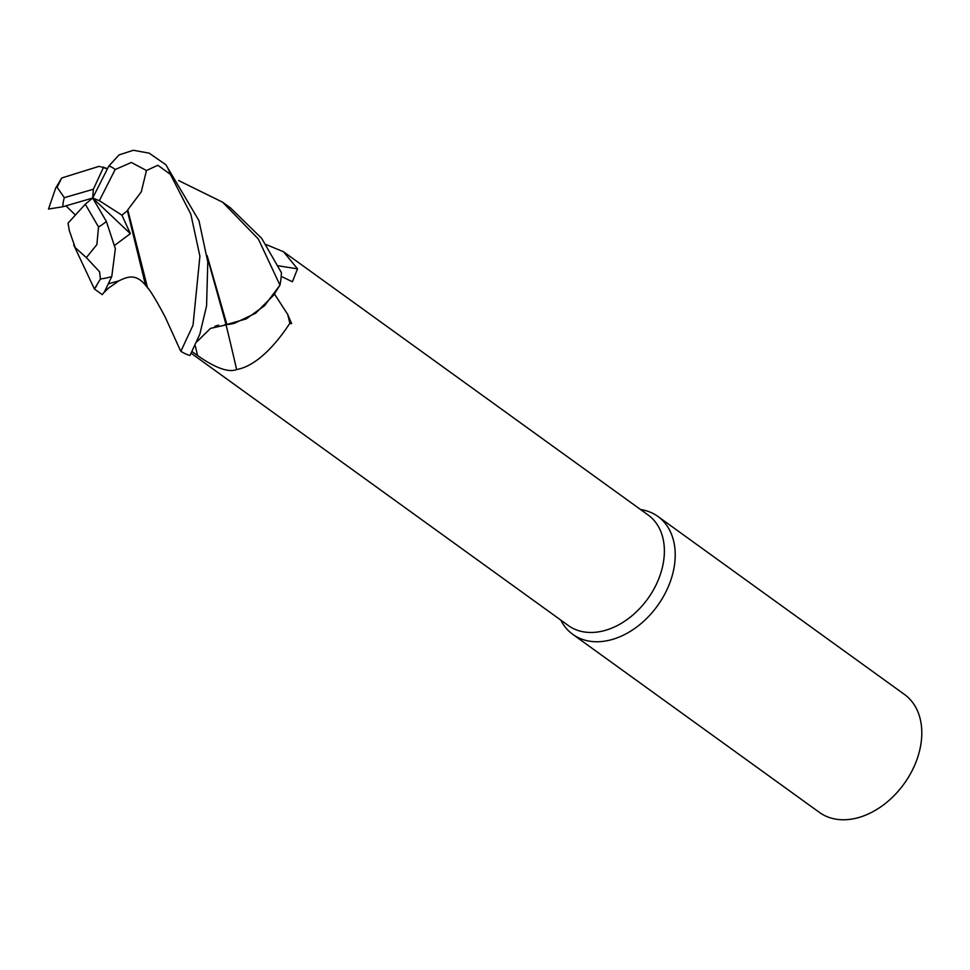 <?xml version="1.0" encoding="UTF-8"?>
<svg xmlns="http://www.w3.org/2000/svg" width="970" height="970" viewBox="0 0 970 970"><rect width="100%" height="100%" fill="white"/><g stroke="black" fill="none" stroke-linecap="round" stroke-linejoin="round"><path stroke-width="1.45" d="M179.777 349.164L165.324 317.336C157.031 301.634 151.077 291.679 147.476 287.496L127.761 209.884L141.293 191.793L146.458 170.514L157.855 165.264L170.368 174.333L190.835 214.2L199.905 256.213L193.03 325.205L180.856 351.31L179.608 348.788L180.808 351.237M214.843 326.296L218.589 325.156M224.81 324.683L226.58 324.647A60.116 42.959 -54.2 0 0 234.4 323.289L255.595 313.249L273.722 295.098L279.893 285.241L264.58 305.683L279.954 285.131A72.714 51.956 -54.2 0 0 281.409 272.655L261.67 238.329L230.266 207.701M207.119 255.571L226.871 324.477L246.283 318.863L264.58 305.683L246.295 318.863L226.871 324.477L234.4 323.289M560.793 620.085A72.714 51.956 -54.2 0 0 572.785 634.356A72.714 51.956 -54.2 0 0 665.626 592.44A72.714 51.956 -54.2 0 0 657.915 516.452A72.714 51.956 -54.2 0 0 640.588 509.553M191.296 353.335L568.359 625.553A68.167 48.706 -54.2 0 0 655.393 586.256A68.167 48.706 -54.2 0 0 648.166 515.021L283.555 251.788L297.523 268.835L292.394 281.773L281.203 276.341M572.785 634.356L819.371 812.375A72.714 51.956 -54.2 0 0 912.212 770.471A72.714 51.956 -54.2 0 0 904.501 694.471L657.915 516.452M274.219 293.595L287.702 314.413L291.606 323.628L289.897 323.41C290.891 320.864 265.804 364.49 236.607 369.546C225.319 374.19 205.749 361.313 197.565 355.529L191.866 351.467M226.034 324.841A1230.396 450.795 -91.4 0 1 236.607 369.546M287.702 314.413A1252.949 459.065 -91.4 0 1 289.897 323.41M278.317 265.768A1230.396 983.41 167.4 0 0 297.523 268.835M266.435 244.67L283.555 251.788M197.068 341.61L210.502 328.393L226.131 324.865M57.133 187.295L61.728 177.971L55.726 187.974L48.5 209.047L62.759 206.768L92.671 198.05L93.375 189.247L64.311 197.65L57.133 187.295M180.856 351.31A72.714 51.956 -54.2 0 0 189.962 355.517L199.808 334.213L206.574 305.889L207.786 261.912L198.971 220.651L165.882 164.767L149.186 153.163L133.363 150.265L119.067 154.909L108.882 165.979L92.671 198.05L99.352 200.693L121.941 215.207L127.373 210.708L145.536 285.216L148.628 289.084M69.149 230.132L75.236 247.653L86.366 257.62L99.558 271.745L100.419 278.96L94.405 288.987L102.262 294.662L104.421 291.885L111.78 276.523L115.357 248.72L106.36 221.415L92.671 198.05L130.368 233.649L121.941 215.207M73.708 244.961L94.393 288.975L96.757 285.665M178.625 180.553L222.663 202.221L258.372 239.044L279.954 285.131M98.309 166.573L61.728 177.971M207.325 257.329L226.131 324.841L210.502 328.369L197.08 341.586M107.561 168.586L101.389 166.925M99.073 166.331L98.103 166.646M92.671 198.05L85.275 204.209L68.033 223.173L69.246 230.278M65.96 205.834L75.43 215.037M114.715 245.301L130.368 233.649M127.373 210.708L127.882 209.593M103.62 167.034L93.375 189.247M99.352 200.693L115.163 169.532L131.386 162.463L146.458 170.514M85.275 204.209L98.54 226.968L96.867 244.598L86.366 257.608M195.273 345.853A1220.866 447.315 -91.4 0 1 197.565 355.529M100.419 278.96A72.714 51.956 -54.2 0 0 111.78 276.523M108.749 283.689L118.91 280.839C127.688 276.559 135.849 273.516 145.536 285.216M98.54 226.968A36.351 25.972 -54.2 0 0 106.36 221.415M115.163 169.532A36.351 25.972 -54.2 0 0 108.882 165.979M170.368 174.333A72.714 51.956 -54.2 0 0 165.882 164.767M64.311 197.65A36.351 25.972 -54.2 0 0 62.759 206.768M99.243 166.44L100.213 166.707M103.366 167.604L107.403 168.889M118.898 280.839L108.47 288.138L104.105 292.382M230.63 207.968L222.663 202.221"/></g></svg>
